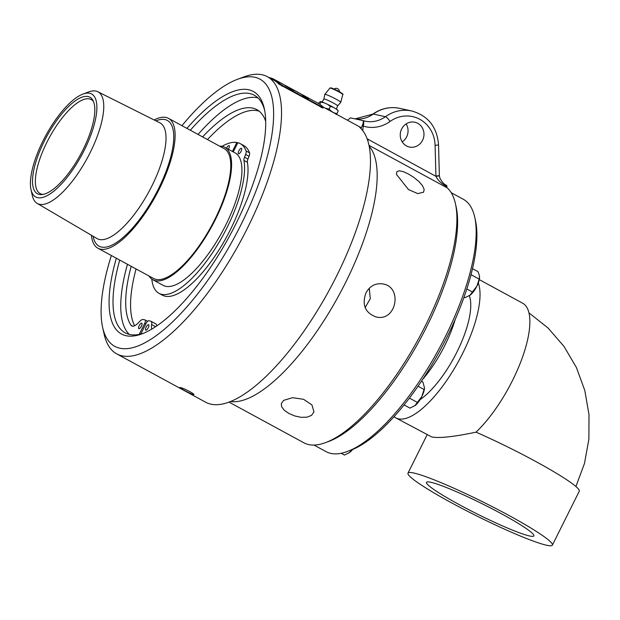 <?xml version="1.0" encoding="UTF-8"?>
<svg xmlns="http://www.w3.org/2000/svg" width="620" height="620" viewBox="0 0 620 620"><rect width="100%" height="100%" fill="white"/><g stroke="black" fill="none" stroke-linecap="round" stroke-linejoin="round"><path stroke-width="0.93" d="M181.916 125.713A152.055 53.064 118.5 0 1 237.437 79.329L243.978 76.888A157.736 55.048 118.5 0 1 262.128 74.764A157.736 55.048 118.5 0 1 267.406 76.71A157.736 55.048 118.5 0 1 244.179 234.531A157.736 55.048 118.5 0 1 122 355.818A157.736 55.048 118.5 0 1 116.723 353.873A157.736 55.048 118.5 0 1 104.129 334.11L102.618 327.29A152.055 53.064 118.5 0 1 111.344 255.525M180.482 387.616C183.714 387.988 197.253 395.351 193.239 394.553C190.193 393.808 176.654 386.446 180.482 387.616L179.94 387.601M193.804 394.514L193.239 394.553M322.942 106.904L359.151 126.589A157.736 55.048 118.5 0 1 361.204 127.883L359.716 127.394A157.736 55.048 118.5 0 1 330.375 288.052A157.736 55.048 118.5 0 1 210.932 404.17A157.736 55.048 118.5 0 1 205.654 402.217L116.723 353.873M322.795 107.981L278.969 84.15A157.736 55.048 -61.5 0 0 273.978 80.29L267.406 76.71M300.444 93.698L303.994 95.604L300.359 93.674M302.196 94.612L304.598 95.945M304.482 95.891L297.158 91.884A158.619 55.358 -61.5 0 0 296.639 91.597L297.158 91.884M299.956 93.411L301.576 94.279M303.327 95.488L305.738 96.767L303.343 95.503M302.932 95.294L302.746 95.093A158.619 55.358 -61.5 0 0 302.606 94.984L306.799 97.48M305.505 96.642L306.264 97.077M307.024 97.518L302.955 95.255M307.466 97.758L306.822 97.441M303.893 96.41A2123.345 1703.473 -52.9 0 1 306.582 97.766L307.195 98.03A1980.807 1970.042 -12.6 0 1 307.745 98.348L307.768 98.317A158.619 55.358 118.5 0 1 307.908 98.441A2067.429 1653.664 127.1 0 0 304.521 96.743L308.264 98.836M303.041 95.62L303.746 96.007A1980.342 1969.593 -12.5 0 1 307.768 98.317M308.225 98.805L308.249 98.766A158.619 55.358 118.5 0 1 308.396 98.913L304.017 96.534A158.619 55.358 -61.5 0 0 303.785 96.309A2122.841 1702.977 -52.9 0 1 306.606 97.727L306.435 97.588A1999.562 1988.402 167.1 0 0 303.095 95.674A158.619 55.358 -61.5 0 0 302.878 95.488L307.264 97.867A158.619 55.358 118.5 0 1 307.419 97.999L303.73 96.038M304.521 96.743L308.249 98.766M290.106 88.427L285.588 85.878L290.106 88.427A158.619 55.358 -61.5 0 0 288.904 87.521L285.611 85.839M293.469 90.07L288.587 87.343A158.581 55.343 -61.5 0 0 288.471 87.265L288.486 87.234A158.619 55.358 -61.5 0 0 287.734 86.769L287.882 86.854A158.619 55.358 118.5 0 1 288.61 87.304L293.469 90.07A158.619 55.358 118.5 0 1 293.88 90.381L293.958 90.466M287.083 86.397L293.694 90.001M290.61 88.854L290.625 88.823A158.619 55.358 118.5 0 1 292.19 90.311L292.051 90.226A158.619 55.358 -61.5 0 0 290.501 88.753L285.68 85.924A158.619 55.358 -61.5 0 0 285.27 85.614L285.185 85.537M285.27 85.614L288.486 87.234M288.463 87.273L285.247 85.653M289.021 87.606L289.029 87.591A158.619 55.358 118.5 0 1 290.23 88.49L290.207 88.528A8.657 0.527 -150.2 0 0 290.548 88.714L290.571 88.675A158.619 55.358 -61.5 0 0 290.377 88.52L291.152 89.164A158.619 55.358 -61.5 0 0 290.966 89.009A8.657 0.597 -150 0 1 290.625 88.823M292.136 89.613L290.362 88.559M292.167 89.567L289.029 87.591M293.911 90.458L293.857 90.419A158.581 55.343 -61.5 0 0 293.531 90.171L292.19 89.528A158.619 55.358 -61.5 0 1 292.586 89.853L293.857 90.419M296.903 91.838L298.243 92.55L296.918 91.799M294.167 90.381L295.655 91.124M298.282 92.597L298.77 92.861M295.709 91.225L294.19 90.342M295.732 91.186L296.685 91.659M296.895 91.737A158.619 55.358 118.5 0 1 297.151 91.876A158.619 55.358 118.5 0 1 297.941 92.334L292.989 89.613M293.888 90.102L293.469 89.869M304.048 96.046L304.219 96.139A158.619 55.358 118.5 0 1 304.358 96.247L303.94 96.015A158.619 55.358 -61.5 0 0 303.808 95.906L306.83 97.51A158.619 55.358 118.5 0 1 306.985 97.635L304.211 96.162M302.165 94.961L303.366 95.627M303.637 95.813L303.653 95.782A158.619 55.358 -61.5 0 0 303.482 95.643L303.901 95.868M310.139 98.944A158.619 55.358 118.5 0 1 310.295 99.037L307.009 97.247A158.619 55.358 -61.5 0 0 306.768 97.108A1574.017 1224.368 -61 0 1 308.806 98.208L309.233 98.441A1462.309 1461.983 -71.2 0 1 309.644 98.665A158.619 55.358 118.5 0 1 309.651 98.665A158.619 55.358 118.5 0 1 309.791 98.743A1529.207 1184.804 119.1 0 0 307.342 97.425L310.139 98.952M309.644 98.665L318.231 103.331A158.619 55.358 -61.5 0 1 323.284 107.26L322.896 108.175M309.233 98.441L308.644 98.123L309.233 98.448M282.015 86.211L282.503 85.498L279.457 83.436A158.619 55.358 -61.5 0 0 274.404 79.507A158.619 55.358 -61.5 0 0 268.847 77.492M282.503 85.498L321.656 106.779L321.168 107.492M323.284 107.26L321.656 106.779M139.213 334.382L144.708 323.361L145.801 323.958M132.773 326.205L131.037 325.26A15.965 5.572 -61.5 0 0 131.781 325.957A15.965 5.572 -61.5 0 0 139.283 321.888A8.874 3.092 118.5 0 1 143.15 319.517L145.034 319.928A3.55 1.24 118.5 0 1 145.15 319.974A3.55 1.24 118.5 0 1 144.708 323.361M131.037 325.26A124.201 43.346 118.5 0 1 131.184 266.305M202.562 136.958A123.767 43.191 118.5 0 1 256.866 109.647A123.767 43.191 118.5 0 1 265.724 121.419M151.768 329.096A15.965 5.572 118.5 0 1 151.652 324.586A8.874 3.092 -61.5 0 0 150.97 321.269A8.874 3.092 -61.5 0 0 150.675 321.16L148.792 320.749A3.55 1.24 118.5 0 0 145.964 323.632L140.779 334.041M141.407 326.151A3.108 1.085 -61.5 0 0 141.794 323.183A3.108 1.085 -61.5 0 0 139.361 325.392A3.108 1.085 -61.5 0 0 138.826 328.639A3.108 1.085 -61.5 0 0 141.407 326.151M146.111 327.174A3.108 1.085 118.5 0 1 148.692 324.686A3.108 1.085 118.5 0 1 148.157 327.926A3.108 1.085 118.5 0 1 145.723 330.142A3.108 1.085 118.5 0 1 146.111 327.174M150.97 321.269L155.852 323.919A8.874 3.092 118.5 0 1 156.651 325.988M136.059 268.956A124.201 43.346 -61.5 0 0 134.618 325.74M259.183 111.197A123.767 43.191 -61.5 0 0 207.437 139.608M240.235 143.631L243.691 145.506A85.963 30 118.5 0 1 249.55 152.853A5.324 1.86 118.5 0 1 249.038 156.325L247.953 159.092A5.324 1.86 -61.5 0 0 247.372 162.3A81.925 28.59 118.5 0 1 218.349 250.945A81.925 28.59 118.5 0 1 162.409 295.182L158.96 293.306A81.925 28.59 -61.5 0 0 214.9 249.07A81.925 28.59 -61.5 0 0 243.924 160.425A5.324 1.86 118.5 0 1 244.505 157.217L245.59 154.45A5.324 1.86 -61.5 0 0 246.094 150.978A85.963 30 -61.5 0 0 240.235 143.631A85.963 30 -61.5 0 0 237.886 142.701L233.236 151.885M151.807 279.101A81.925 28.59 -61.5 0 0 158.96 293.306M241.072 151.296A3.108 1.085 -61.5 0 0 241.459 148.327A3.108 1.085 -61.5 0 0 238.878 150.815A3.108 1.085 -61.5 0 0 238.491 153.783A3.108 1.085 -61.5 0 0 241.072 151.296M228.369 149.242A3.108 1.085 -61.5 0 0 228.726 148.599A3.108 1.085 -61.5 0 0 229.113 145.638A3.108 1.085 -61.5 0 0 226.533 148.126A3.108 1.085 -61.5 0 0 226.486 148.211M369.264 288.308L370.287 298.662L365.141 307.574M394.01 416.663A80.67 28.156 -61.5 0 0 395.731 417.849A80.67 28.156 -61.5 0 0 398.435 418.841A80.67 28.156 -61.5 0 0 455.227 367.087A80.67 28.156 -61.5 0 0 478.284 282.953M420.135 399.606A64.317 22.444 -61.5 0 0 458.599 348.626A64.317 22.444 -61.5 0 0 469.293 295.763M430.807 482.275A59.985 5.689 26.5 0 1 492.179 508.842A59.985 5.689 26.5 0 1 533.89 535.874A59.985 5.689 26.5 0 1 529.581 535.975A59.985 5.689 26.5 0 1 468.054 509.322A59.985 5.689 26.5 0 1 426.514 482.344A59.985 5.689 26.5 0 1 430.807 482.275M395.731 417.849L431.753 436.961C439.208 438.394 453.964 436.798 476.005 432.163A80.67 28.156 -61.5 0 0 522.179 358.081A80.67 28.156 -61.5 0 0 522.644 303.203L479.275 279.62M546.615 545.236A80.67 7.649 26.5 0 1 463.977 509.446A80.67 7.649 26.5 0 1 407.999 473.13A80.67 7.649 26.5 0 1 413.78 473.014A80.67 7.649 26.5 0 1 496.411 508.803A80.67 7.649 26.5 0 1 552.389 545.12A80.67 7.649 26.5 0 1 546.615 545.236M476.005 432.163A80.67 7.649 26.5 0 1 579.282 491.187L552.389 545.12M341.202 453.282L344.48 455.064L349.788 452.406A12.664 4.418 118.5 0 1 349.781 452.414A12.664 4.418 118.5 0 0 352.61 449.492M349.277 452.802L352.207 449.523M404.039 404.914L409.936 408.115L415.245 405.457A12.664 4.418 118.5 0 1 415.229 405.464M414.726 405.852L421.832 396.567A12.664 4.418 118.5 0 1 415.245 405.457M424.514 388.205A12.664 4.418 118.5 0 1 424.483 388.453A12.664 4.418 118.5 0 1 421.832 396.567L424.529 388.035L422.925 382.06L421.414 381.238M418.019 386.214L424.15 389.546M409.394 398.087L417.655 402.574M464.039 297.189L464.985 297.701L470.293 295.043A12.664 4.418 118.5 0 1 470.278 295.05M469.774 295.438L476.889 286.153A12.664 4.418 118.5 0 1 470.293 295.043M479.562 277.791A12.664 4.418 118.5 0 1 479.539 278.039A12.664 4.418 118.5 0 1 476.889 286.153L479.198 279.132L479.516 275.9L477.974 271.645L472.525 268.685M466.829 288.966L472.704 292.16M471.029 274.691L479.198 279.132M451.197 192.688L463.287 199.268A143.631 50.127 118.5 0 1 474.75 217.256A143.631 50.127 118.5 0 1 438.712 349.393A143.631 50.127 118.5 0 1 347.401 451.476A143.631 50.127 118.5 0 1 330.879 453.414A143.631 50.127 118.5 0 1 326.074 451.639L313.983 445.059M369.047 145.375L447.245 187.891A146.467 51.111 118.5 0 1 455.444 203.763L456.196 207.173A143.631 50.127 118.5 0 1 420.159 339.303A143.631 50.127 118.5 0 1 328.856 441.393L325.578 442.61A146.467 51.111 118.5 0 1 308.729 444.587A146.467 51.111 118.5 0 1 303.831 442.773L228.981 402.078M474.75 217.256L475.501 220.666A140.794 49.135 118.5 0 1 440.185 350.192A140.794 49.135 118.5 0 1 350.68 450.26L347.401 451.476M455.181 319.54A64.782 22.607 118.5 0 1 422.615 379.44M232.422 151.443L236.825 142.468L237.747 142.972M219.604 146.15A75.369 26.303 118.5 0 1 222.332 146.398A75.369 26.303 118.5 0 1 224.851 147.327L235.181 152.939A75.369 26.303 118.5 0 1 224.076 228.354A75.369 26.303 118.5 0 1 165.695 286.308A75.369 26.303 118.5 0 1 163.176 285.378L152.846 279.76A75.369 26.303 118.5 0 1 149.009 275.993M236.825 142.468A85.963 30 -61.5 0 0 222.774 145.901A5.324 1.86 -61.5 0 0 222.131 146.351M82.941 94.077L88.644 91.946A63.535 22.173 118.5 0 1 95.953 91.094A63.535 22.173 118.5 0 1 97.852 91.76A63.535 22.173 118.5 0 1 88.892 155.116A63.535 22.173 118.5 0 1 39.517 204.298A63.535 22.173 118.5 0 1 37.161 203.383A63.535 22.173 118.5 0 1 32.318 195.556L31 189.612A58.582 20.445 118.5 0 1 45.694 135.71A58.582 20.445 118.5 0 1 82.941 94.077A58.582 20.445 118.5 0 1 89.683 93.287A58.582 20.445 118.5 0 1 84.359 149.986A58.582 20.445 118.5 0 1 37.634 197.672A58.582 20.445 118.5 0 1 31 189.612M154.124 119.962A73.896 25.792 118.5 0 1 166.02 117.444A73.896 25.792 118.5 0 1 168.493 118.358A73.896 25.792 118.5 0 1 157.612 192.301A73.896 25.792 118.5 0 1 100.37 249.124A73.896 25.792 118.5 0 1 97.898 248.209A73.896 25.792 118.5 0 1 91.427 235.274M97.898 248.209L153.551 278.465A73.896 25.792 118.5 0 0 156.023 279.38A73.896 25.792 118.5 0 0 213.264 222.557A73.896 25.792 118.5 0 0 224.153 148.622L168.493 118.358M43.013 194.401A53.498 18.67 118.5 0 1 41.943 194.246A53.498 18.67 118.5 0 1 40.153 193.587A53.498 18.67 118.5 0 1 48.027 140.066A53.498 18.67 118.5 0 1 89.466 98.929A53.498 18.67 118.5 0 1 91.256 99.595A53.498 18.67 118.5 0 1 93.496 101.548M39.261 194.417A54.932 19.166 118.5 0 1 44.253 141.251A54.932 19.166 118.5 0 1 88.056 96.542A54.932 19.166 118.5 0 1 92.907 100.316A54.932 19.166 118.5 0 1 80.499 154.636A54.932 19.166 118.5 0 1 41.656 194.579A54.932 19.166 118.5 0 1 39.261 194.417M224.851 147.327A75.369 26.303 118.5 0 1 213.753 222.735A75.369 26.303 118.5 0 1 155.372 280.697A75.369 26.303 118.5 0 1 152.846 279.76M326.197 108.678A9.13 0.868 26.5 0 1 333.428 112.608M334.808 113.359A10.036 0.953 -153.5 0 0 334.002 112.825L331.32 111.228A10.036 0.953 -153.5 0 0 325.624 108.306L324.988 108.019M325.624 108.306L329.104 109.035L331.32 111.228M334.002 112.825L336.908 113.654L335.986 114.436M324.299 102.866L320.819 102.137L320.579 101.556A10.036 0.953 26.5 0 1 324.299 102.866L327.592 104.354A10.036 0.953 26.5 0 1 333.289 107.283L330.39 106.446L327.592 104.354M320.579 101.556L319.044 102.455L318.525 103.493M337.954 110.484L335.978 108.872A10.036 0.953 26.5 0 1 337.892 110.352L338.047 110.585M336.908 113.654L338.195 111.073M333.289 107.283L335.978 108.872M329.104 109.035L330.39 106.446M319.757 104.261L320.819 102.137M329.902 88.11L330.553 87.846C331.297 87.715 334.56 89.179 340.349 92.248C342.813 93.891 343.612 94.651 342.744 94.511L342.744 94.511A7.176 0.682 26.5 0 0 340.45 92.783A7.176 0.682 26.5 0 0 331.39 88.412A7.176 0.682 26.5 0 0 329.902 88.11L324.803 94.403A8.928 0.845 26.5 0 1 324.803 94.403L323.865 99.107A7.696 0.728 26.5 0 1 323.865 99.099A7.696 0.728 26.5 0 1 325.477 99.347A7.696 0.728 26.5 0 1 335.188 104.036A7.696 0.728 26.5 0 1 337.598 105.95A7.696 0.728 26.5 0 1 337.59 105.95L336.319 109.097M324.803 94.403A8.928 0.845 26.5 0 1 326.655 94.775A8.928 0.845 26.5 0 1 335.622 98.921A8.928 0.845 26.5 0 1 340.783 102.37A8.928 0.845 26.5 0 1 340.783 102.377L337.59 105.95M332.018 88.226A6.572 0.62 26.5 0 1 340.318 92.233M283.72 400.334L292.501 397.683L303.567 399.296L311.938 404.922L313.96 411.936L311.48 415.423L307.04 417.175L301.219 417.33L294.864 415.989L288.897 413.47L284.239 410.215L281.596 406.666L281.31 403.55L283.72 400.334M396.405 174.313L396.823 171.717L399.203 170.779L403.202 171.608L408.324 173.941L413.827 177.382L418.825 181.451L422.483 185.636L424.165 189.41L423.592 192.208L417.717 193.595L408.518 189.588L396.405 174.313M455.444 203.763A146.467 51.111 118.5 0 1 418.694 338.505A146.467 51.111 118.5 0 1 325.578 442.61M365.94 292.958C369.908 285.859 375.627 282.86 383.083 283.968C403.046 287.2 396.226 322.353 375.914 316.897C365.087 312.736 361.762 304.753 365.94 292.958M347.433 120.218L350.502 117.87L362.909 120.598A5.324 1.922 107.4 0 0 362.855 120.582L362.785 120.559M362.669 120.52C363.653 121.032 363.506 122.752 362.227 125.682L361.204 127.883M364.963 121.14L362.917 120.598A5.324 1.922 107.4 0 1 363.204 126.085A33.712 31.434 102.3 0 0 390.019 121.481A31.225 29.117 -77.7 0 1 419.484 119.141A31.225 29.117 -77.7 0 1 435.093 145.312A5.324 0.488 -1.6 0 0 438.534 144.762C437.061 126.984 428.141 115.731 411.789 110.996A36.549 34.077 102.3 0 0 385.431 116.707A28.388 26.466 -77.7 0 1 364.963 121.14A28.388 26.466 -77.7 0 1 362.971 120.613M362.227 125.682L363.204 126.085L362.747 130.58M367.203 138.841L435.938 176.32A5.324 0.527 -2.6 0 0 439.371 175.669L439.363 175.452A5.324 0.488 -1.6 0 1 435.922 176.002A16.678 15.546 102.3 0 0 435.938 176.32C437.759 180.18 441.293 183.559 446.563 186.45A5.324 1.86 -61.5 0 0 446.082 185.101A5.324 1.86 -61.5 0 0 445.904 185.031M447.245 187.891A5.324 1.86 118.5 0 1 446.896 186.628A5.324 1.86 -61.5 0 0 446.416 185.279A5.324 1.86 -61.5 0 0 446.237 185.209M422.561 140.306A12.687 11.826 -77.7 0 1 409.417 147.025A12.687 11.826 -77.7 0 1 400.559 132.114A12.687 11.826 -77.7 0 1 414.819 122.233A12.687 11.826 -77.7 0 1 422.561 140.306M402.202 141.879A12.687 11.826 102.3 0 0 406.643 136.842A12.687 11.826 102.3 0 0 406.115 123.915M190.27 130.278A135.199 47.182 118.5 0 1 249.783 93.566A135.199 47.182 118.5 0 1 254.309 95.24A135.199 47.182 118.5 0 1 264.701 110.515M143.615 333.219A135.199 47.182 118.5 0 1 129.673 334.474A135.199 47.182 118.5 0 1 125.147 332.8A135.199 47.182 118.5 0 1 119.714 260.075M116.343 258.238A138.043 48.174 -61.5 0 0 141.957 333.87A138.043 48.174 -61.5 0 0 229.71 235.763A138.043 48.174 -61.5 0 0 264.345 108.764A138.043 48.174 -61.5 0 0 248.705 89.768A138.043 48.174 -61.5 0 0 186.899 128.441M257.897 97.859A135.199 47.182 -61.5 0 0 257.525 97.774A135.199 47.182 -61.5 0 0 198.013 134.486M127.457 264.283A135.199 47.182 -61.5 0 0 129.301 334.389M237.437 79.329A152.055 53.064 118.5 0 1 254.929 77.283A152.055 53.064 118.5 0 1 241.118 224.448A152.055 53.064 118.5 0 1 119.846 348.215A152.055 53.064 118.5 0 1 102.618 327.29M279.457 83.436L278.969 84.15M155.566 326.709L151.652 324.586M247.372 162.3L243.924 160.425M244.505 157.217L247.953 159.092M249.038 156.325L245.59 154.45M246.094 150.978L249.55 152.853M93.147 236.282A71.525 24.963 -61.5 0 0 158.464 188.79A71.525 24.963 -61.5 0 0 164.967 119.567A71.525 24.963 -61.5 0 0 155.907 120.853M97.852 91.76L159.883 122.845A65.844 22.979 118.5 0 1 151.931 185.892A65.844 22.979 118.5 0 1 99.417 239.483A65.844 22.979 118.5 0 1 96.984 238.537L37.161 203.383M369.226 146.274A146.467 51.111 118.5 0 1 338.993 295.174A146.467 51.111 118.5 0 1 230.462 401.504M355.151 118.885A28.388 26.466 102.3 0 0 373.271 114.057A5.324 1.333 -125.8 0 0 372.868 114.103L355.121 118.877M390.019 121.481A5.324 1.333 54.2 0 0 385.431 116.707L373.271 114.057A36.549 34.077 -77.7 0 1 399.629 108.345L411.789 110.996M435.093 145.312L435.922 176.002M368.327 139.562A5.324 1.86 -61.5 0 0 367.823 140.686M308.706 98.154L303.01 95.061M287.013 86.366L274.404 79.507M147.614 321.315L145.15 319.974M407.999 473.13L427.071 434.884M528.984 312.875L548.049 328.003L564.022 346.425L576.399 367.497L584.807 390.499L589 414.687L588.884 439.27L584.474 463.466L575.91 486.522M424.483 388.453L424.529 388.035M479.539 278.039L479.578 277.621M322.121 102.013L323.865 99.099M342.744 94.511L340.783 102.37M339.458 91.729A3.309 3.309 0 0 0 334.095 89.055M372.868 114.103C381.106 108.353 390.026 106.439 399.629 108.345M438.534 144.762L439.363 175.452M439.371 175.669L439.851 178.017C442.06 182.109 444.137 184.466 446.082 185.101L446.416 185.279"/></g></svg>
